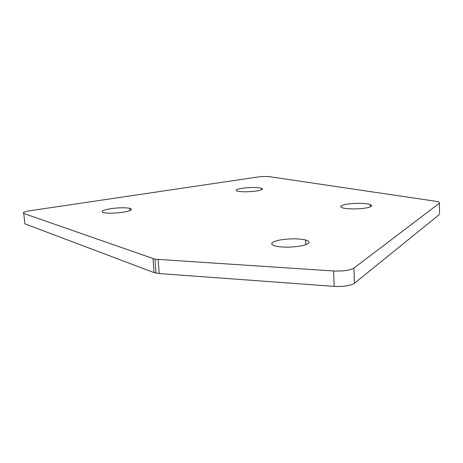 <?xml version="1.0" encoding="UTF-8"?>
<svg xmlns="http://www.w3.org/2000/svg" width="463" height="463" viewBox="0 0 463 463"><rect width="100%" height="100%" fill="white"/><g stroke="black" fill="none" stroke-linecap="round" stroke-linejoin="round"><path stroke-width="0.69" d="M123.251 212.199C131.064 210.769 133.263 209.479 129.86 208.327C125.12 207.465 118.655 207.598 110.46 208.72C102.404 210.15 100.164 211.464 103.724 212.667C108.579 213.501 115.084 213.345 123.251 212.199M301.893 245.76C309.99 243.735 311.234 241.808 305.638 239.973C297.969 238.387 289.172 238.439 279.258 240.135C270.664 242.178 269.443 244.169 275.601 246.119C283.443 247.601 292.211 247.485 301.893 245.76M366.557 207.864C371.621 206.799 372.894 205.717 370.377 204.605C366.563 203.043 353.391 202.91 346.011 204.333C340.67 205.41 339.373 206.533 342.128 207.702C346.029 209.218 359.311 209.317 366.557 207.864M256.786 190.941C262.006 190.021 263.574 189.124 261.491 188.256C256.82 187.231 250.275 187.255 241.86 188.325C236.454 189.251 234.851 190.166 237.044 191.069C241.808 192.076 248.388 192.035 256.786 190.941M439.537 213.391L439.445 203.199L439.017 202.053L436.111 201.336L269.9 176.727C266.37 176.334 262.284 176.432 257.636 177.034L30.303 210.694C24.377 211.672 22.207 212.598 23.787 213.472L154.972 259.187L333.649 270.994C343.147 271.341 349.918 270.363 353.952 268.06L439.445 203.199M353.952 268.06L354.403 283.315L439.549 214.369M354.403 283.315C350.387 285.758 343.639 286.776 334.176 286.371L333.649 270.994M158.138 259.552L159.191 273.54L334.176 286.371M159.191 273.54L154.075 272.614L153.01 258.701M23.787 213.472L24.88 223.849L154.075 272.614M130.039 210.538L129.86 208.327M305.829 244.684L305.638 239.973M370.429 206.787L370.377 204.605M261.566 189.749L261.491 188.256M156.031 273.141L154.972 259.187"/></g></svg>
